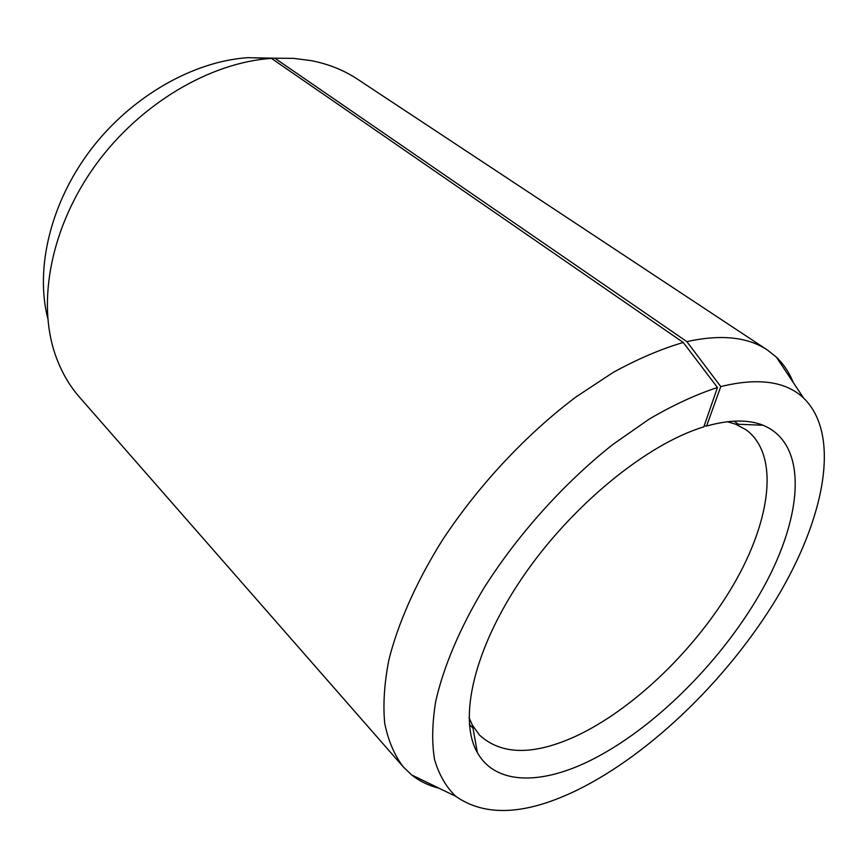 <?xml version="1.0" encoding="UTF-8"?>
<svg xmlns="http://www.w3.org/2000/svg" width="868" height="868" viewBox="0 0 868 868"><rect width="100%" height="100%" fill="white"/><g stroke="black" fill="none" stroke-linecap="round" stroke-linejoin="round"><path stroke-width="1.3" d="M469.035 717.662L472.496 725.344L479.613 735.185C501.509 755.117 533.484 755.507 575.549 736.346C633.911 709.232 696.548 648.32 733.84 584.088C770.903 520.073 779.768 454.789 746.176 429.844L735.467 424.126L727.384 421.729M47.74 318.285C34.98 268.386 50.583 202.428 91.075 149.296C131.632 96.24 193.401 61.227 247.988 57.657L271.478 58.395L683.268 342.48L717.456 387.519L703.829 426.861C647.137 443.917 571.621 505.35 522.72 577.101C473.689 648.895 458.054 719.246 477.367 752.61C495.194 784.498 539.495 784.997 587.94 761.681C653.441 730.086 723.684 659.615 763.514 587.376C803.15 515.462 808.444 444.145 763.146 425.266C748.346 419.396 729.489 419.656 706.585 426.047L704.165 425.917M717.456 387.519C696.049 394.506 673.394 404.965 649.503 418.918L613.166 444.232C564.33 482.738 517.643 534.688 483.758 588.341C459.617 628.551 443.277 667.481 435.66 701.68C432.134 723.489 431.765 742.802 434.564 759.609C439.034 774.788 446.109 787.048 455.809 796.357C485.7 817.255 526.529 814.987 578.294 789.555C651.651 753.142 728.664 677.8 776.936 597.846C824.741 518.239 841.287 434.564 803.573 398C785.67 381.226 758.068 377.428 720.776 386.596L706.585 426.047M683.268 342.48C661.134 348.958 637.785 358.929 613.22 372.383L575.864 397.045C525.672 434.781 477.443 486.547 441.649 541.328C416.065 582.493 398.141 623.126 388.907 659.713C384.318 683.214 382.918 704.425 384.719 723.337C388.235 740.719 394.452 755.269 403.37 766.997L411.616 774.907C419.559 781.211 428.716 785.659 439.099 788.242M271.478 58.395C210.306 62.387 139.998 103.672 95.502 165.126C51.038 226.624 36.955 301.185 55.118 354.198C60.836 370.842 69.006 385.229 79.65 397.349L403.37 766.997M251.036 57.755L274.82 58.199L686.838 341.612L720.776 386.596M793.276 382.538C789.316 372.6 783.674 364.126 776.35 357.106L767.399 350.01L357.432 79.151C343.988 70.243 328.636 64.08 311.373 60.662L293.547 58.362L274.82 58.199M767.399 350.01C747.901 336.947 721.048 334.147 686.838 341.612M734.024 421.154L738.342 424.246M735.467 424.126L763.146 425.266M455.809 796.357L411.616 774.907M803.573 398L776.35 357.106M472.496 725.344L477.367 752.61M469.36 724.324L473.006 728.187"/></g></svg>
